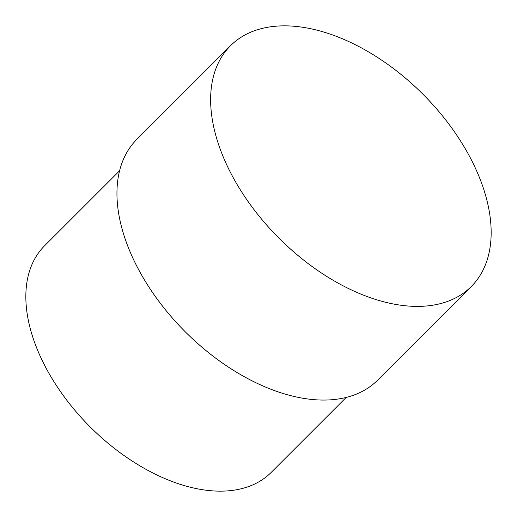 <?xml version="1.0" encoding="UTF-8"?>
<svg xmlns="http://www.w3.org/2000/svg" width="517" height="517" viewBox="0 0 517 517"><rect width="100%" height="100%" fill="white"/><g stroke="black" fill="none" stroke-linecap="round" stroke-linejoin="round"><path stroke-width="0.78" d="M230.511 45.716L136.831 139.377A170.267 101.797 45 0 0 132.514 257.324A170.267 101.797 45 0 0 252.768 381.191A170.267 101.797 45 0 0 377.597 380.195L471.278 286.534A170.267 101.797 45 0 0 475.601 168.594A170.267 101.797 45 0 0 355.341 44.727A170.267 101.797 45 0 0 230.511 45.716A170.267 101.797 45 0 0 226.194 163.663A170.267 101.797 45 0 0 346.448 287.523A170.267 101.797 45 0 0 471.278 286.534M119.589 170.784L44.552 245.801A160.251 95.807 45 0 0 40.488 356.808A160.251 95.807 45 0 0 153.672 473.385A160.251 95.807 45 0 0 271.16 472.454L346.19 397.437"/></g></svg>
